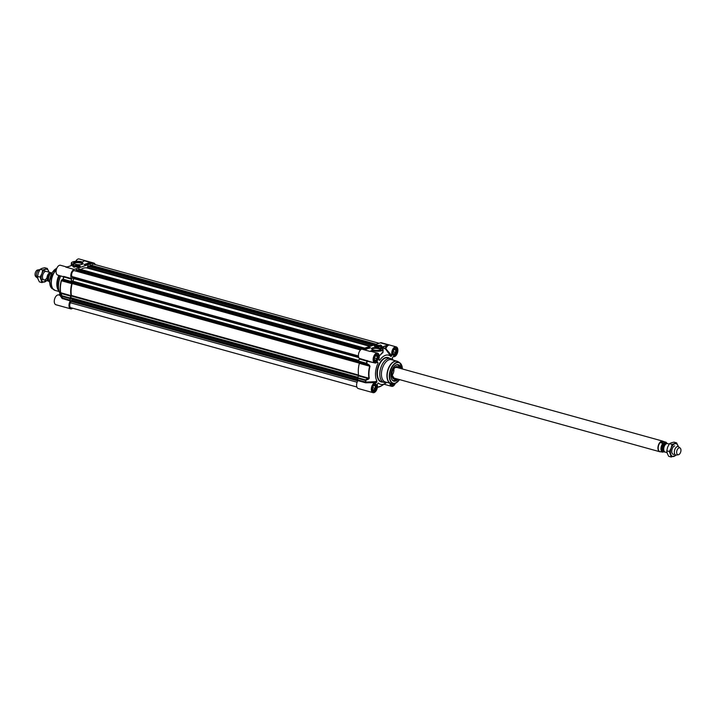 <?xml version="1.0" encoding="UTF-8"?>
<svg xmlns="http://www.w3.org/2000/svg" width="716" height="716" viewBox="0 0 716 716"><rect width="100%" height="100%" fill="white"/><g stroke="black" fill="none" stroke-linecap="round" stroke-linejoin="round"><path stroke-width="1.07" d="M45.377 271.454A4.403 2.461 105.5 0 0 42.629 278.282A4.403 2.461 105.5 0 0 47.014 277.575M48.948 272.143A6.605 3.696 105.5 0 0 48.733 271.346A6.605 3.696 105.5 0 0 45.502 269.35A6.605 3.696 105.5 0 0 41.886 273.664A6.605 3.696 105.5 0 0 41.501 279.965A6.605 3.696 105.5 0 0 44.732 281.952A6.605 3.696 105.5 0 0 46.594 280.627M46.782 280.681L41.975 282.596L40.078 277.065L41.886 273.664L42.745 269.995L47.31 268.446L48.965 272.152M47.31 268.446L44.741 267.73L41.984 268.375L40.168 269.279L38.369 272.689L37.501 276.349L37.984 278.989L39.398 281.88L41.975 282.596M42.745 269.995L40.168 269.279M40.078 277.065L37.501 276.349M674.66 445.88A4.403 2.461 105.5 0 0 671.751 451.411A4.403 2.461 105.5 0 0 674.705 453.998M678.231 446.569A6.605 3.696 105.5 0 0 678.016 445.773A6.605 3.696 105.5 0 0 674.785 443.777A6.605 3.696 105.5 0 0 671.169 448.091A6.605 3.696 105.5 0 0 670.785 454.392A6.605 3.696 105.5 0 0 674.016 456.378A6.605 3.696 105.5 0 0 675.877 455.054M676.083 455.09L671.259 457.023L669.362 451.492L671.169 448.091L672.038 444.421L676.602 442.873L678.258 446.578M676.602 442.873L674.024 442.157L671.268 442.801L669.46 443.705L667.652 447.115L666.793 450.776L667.267 453.416L668.69 456.307L671.259 457.023M672.038 444.421L669.46 443.705M669.362 451.492L666.793 450.776M357.49 378.164L70.419 298.697L71.421 295.466A18.607 10.4 -74.5 0 1 72.155 283.536L71.349 281.818L71.627 280.824L358.77 360.416L71.627 280.824M71.734 300.541L72.504 299.279M71.439 300.505L358.027 380.294M356.881 387.007L70.83 307.719A3.303 1.844 -74.5 0 1 70.454 302.787L71.197 300.792M91.729 265.359A3.303 1.844 -74.5 0 1 93.715 264.177L379.068 343.277M90.055 265.887L374.647 344.772L90.028 265.887L90.655 265.081M80.899 269.458A18.607 10.4 -74.5 0 1 86.967 267.954L88.292 265.842M78.5 269.789L363.101 348.683L78.5 269.789L79.118 268.983M76.719 269.735L361.938 349.068M75.932 271.095L76.263 269.887M72.799 278.273L358.77 357.535L72.799 278.273L72.056 276.573A3.303 1.844 -74.5 0 1 72.039 272.724A3.303 1.844 -74.5 0 1 74.473 270.693L360.497 349.972M72.862 281.164L73.846 278.56M669.218 444.072L667.545 443.607A4.403 2.461 105.5 0 0 666.623 443.651A4.403 2.461 105.5 0 0 663.822 447.965A4.403 2.461 105.5 0 0 665.191 452.091L667.035 452.601M660.734 451.796L664.636 451.796M666.05 442.255L662.9 443.32L660.877 442.757L663.338 441.441L666.14 442.291L667.24 443.562M660.877 442.757L664.027 441.691M663.052 441.378A5.37 2.998 105.5 0 0 662.864 441.307A5.37 2.998 105.5 0 0 661.745 441.36A5.37 2.998 105.5 0 0 658.326 446.632A5.37 2.998 105.5 0 0 660 451.653L660.474 451.787A5.504 3.079 105.5 0 1 659.767 451.733A5.504 3.079 105.5 0 1 658.058 446.578A5.504 3.079 105.5 0 1 661.557 441.181A5.504 3.079 105.5 0 1 662.712 441.128A5.504 3.079 105.5 0 1 663.329 441.441L662.864 441.307M680.2 448.091L678.714 446.847A4.403 2.461 105.5 0 0 678.168 446.551A4.403 2.461 105.5 0 0 677.247 446.596A4.403 2.461 105.5 0 0 674.445 450.91A4.403 2.461 105.5 0 0 675.815 455.036A4.403 2.461 105.5 0 0 676.432 455.072L678.347 454.767A3.58 2.005 105.5 0 0 678.589 454.714A3.58 2.005 105.5 0 0 680.782 451.635A3.58 2.005 105.5 0 0 680.2 448.091A3.58 2.005 105.5 0 0 679.01 447.885A3.58 2.005 105.5 0 0 676.674 451.823A3.58 2.005 105.5 0 0 678.347 454.767M48.76 281.2A4.403 2.461 -74.5 0 1 48.455 281.146A4.403 2.461 -74.5 0 1 47.086 277.02A4.403 2.461 -74.5 0 1 49.896 272.707A4.403 2.461 -74.5 0 1 50.809 272.662A4.403 2.461 -74.5 0 1 51.364 272.957M51.543 273.861L50.496 273.575L52.178 272.68M49.646 282.274A5.37 2.998 -74.5 0 1 50.496 273.575L50.389 273.378C47.838 276.922 47.659 279.947 49.86 282.462M37.742 278.175A4.403 2.461 -74.5 0 1 37.286 277.915A4.403 2.461 -74.5 0 1 36.579 273.548A4.403 2.461 -74.5 0 1 39.273 269.762A4.403 2.461 -74.5 0 1 39.568 269.681A4.403 2.461 -74.5 0 1 39.917 269.672M37.286 277.915L35.8 276.671A3.58 2.005 -74.5 0 1 35.218 273.118A3.58 2.005 -74.5 0 1 37.411 270.048A3.58 2.005 -74.5 0 1 37.653 269.986L39.568 269.681M76.227 265.878L78.635 266.137L76.227 265.878M76.567 265.967L78.196 266.119L76.54 266.262M77.435 265.905L77.409 266.442M80.049 266.558A2.757 0.814 -176.5 0 1 80.058 266.612A2.757 0.814 -176.5 0 1 80.058 266.629L80.058 266.504A2.757 0.814 3.5 0 0 79.861 266.173M76.057 265.788A1.665 0.492 3.5 0 0 75.735 266.236A1.665 0.492 3.5 0 0 77.292 266.665A1.665 0.492 3.5 0 0 78.894 266.424A1.665 0.492 3.5 0 0 78.151 265.797A1.665 0.492 3.5 0 0 76.057 265.788M72.71 308.238A5.093 2.846 -74.5 0 1 70.696 308.838A5.093 2.846 -74.5 0 1 70.293 300.926L70.401 300.237A21.74 12.154 -74.5 0 1 69.9 298.554L69.989 297.972L62.229 295.815L62.14 296.397L60.69 292.79A19.269 10.776 -74.5 0 1 61.424 280.762L63.205 279.759L62.981 279.168A0.555 0.492 61.6 0 0 63.205 279.759L70.974 281.916L70.956 281.37A21.74 12.154 -74.5 0 1 71.689 279.258L71.663 278.622A5.093 2.846 -74.5 0 1 71.117 273.548A5.093 2.846 -74.5 0 1 74.169 269.413L65.818 267.095L68.056 266.737M74.169 269.413L92.785 263.112A5.093 2.846 -74.5 0 1 93.85 263.058A5.093 2.846 -74.5 0 1 95.264 264.607M70.974 281.916L71.716 283.124L61.997 280.439A0.555 0.501 60.4 0 1 61.764 279.858L61.218 280.708A19.153 10.704 105.5 0 0 60.484 292.656L61.934 296.263A21.623 12.091 105.5 0 0 62.426 297.91L60.538 294.509L59.893 295.278L58.685 294.947A5.093 2.846 105.5 0 0 54.586 299.091A5.093 2.846 105.5 0 0 55.964 304.756L70.696 308.838M61.218 280.708L71.743 283.625L71.716 283.124M71.743 283.625A19.269 10.776 105.5 0 0 71.009 295.654L60.484 292.656M60.896 293.927L61.191 293.497L70.911 296.191L71.009 295.654M70.911 296.191L69.989 297.972M66.543 266.987A5.093 2.846 105.5 0 0 65.818 267.095L68.136 266.683M66.919 266.952L66.364 267.014L66.874 267.05M68.235 266.683L72.674 265.18M72.862 265.117L73.73 264.795M81.794 261.85L81.839 261.841C78.867 260.722 71.117 261.376 71.367 263.139A6.883 2.023 3.5 0 0 73.48 264.75L73.685 264.446A6.605 1.942 -176.5 0 1 73.068 261.796A6.605 1.942 -176.5 0 1 81.794 261.85L81.875 261.868M82.528 261.85L83.146 261.635M72.701 265.135L73.65 264.786M93.85 263.058L79.118 258.977A5.093 2.846 105.5 0 0 75.726 261.34M88.265 263.488L88.775 263.703L88.256 263.595M86.636 264.455L85.768 264.311M85.857 264.571L84.998 264.446L85.893 264.768M89.249 263.041L87.603 263.497M89.026 263.336L88.372 263.291L88.945 263.461M88.372 263.291L88.936 263.613L88.363 263.407M87.137 264.347L84.47 264.562M86.027 263.774L87.567 264.204L85.589 264.866L84.049 264.446L86.01 264.034M89.16 262.718L90.699 263.139L88.721 263.81L87.182 263.381L89.142 262.978M74.196 267.238A4.788 1.414 -176.5 0 1 72.799 266.137A4.788 1.414 -176.5 0 1 73.784 265.359A4.126 1.217 3.5 0 0 73.202 265.922A4.126 1.217 3.5 0 0 74.858 267.014L74.196 267.238M74.437 267.158A4.126 1.217 -176.5 0 1 73.184 266.191A4.126 1.217 -176.5 0 1 73.22 266.057M60.556 294.562L58.981 295.028M59.267 294.786L59.714 293.99A3887.853 2939.923 -35.7 0 0 60.26 295.064L60.001 295.296M60.717 275.902A15.134 8.467 -74.5 0 0 59.831 293.13A15.134 8.467 -74.5 0 0 59.849 293.157L59.714 293.99M66.633 266.978L60.502 265.278A5.093 2.846 105.5 0 0 56.394 269.422A5.093 2.846 105.5 0 0 57.781 275.096L71.689 279.258M58.954 275.418A11.563 6.462 -74.5 0 0 58.488 290.41L59.07 291.161A12.387 6.927 -74.5 0 1 59.625 275.606M61.818 276.215L63.921 277.11A21.74 12.154 -74.5 0 0 63.187 279.213L70.956 281.37M61.764 279.858L62.981 279.168A21.623 12.091 105.5 0 1 63.697 277.101A0.555 0.51 75.7 0 0 63.447 276.412M70.401 300.237L62.426 297.91L62.095 298.465L70.293 300.926M62.095 298.465L59.893 295.278M74.115 263.757A4.117 1.208 -176.5 0 1 74.106 263.667A4.117 1.208 -176.5 0 1 74.929 263.014A4.117 1.208 -176.5 0 1 79.548 262.853A4.117 1.208 -176.5 0 1 82.322 264.177A4.117 1.208 -176.5 0 1 82.304 264.258M82.072 264.347A4.779 1.405 3.5 0 0 82.761 263.998A4.779 1.405 3.5 0 0 78.339 261.886A4.779 1.405 3.5 0 0 73.694 263.443A4.779 1.405 3.5 0 0 77.426 264.634A4.779 1.405 3.5 0 0 82.072 264.347M79.646 266.826A2.909 0.859 3.5 0 0 80.174 266.504A2.909 0.859 3.5 0 0 77.373 265.323A2.909 0.859 3.5 0 0 74.455 266.155A2.909 0.859 3.5 0 0 76.63 266.97A2.909 0.859 3.5 0 0 79.646 266.826M378.334 346.365L375.936 345.855L378.334 346.365M378.111 345.998L376.356 346.123L378.111 345.998M377.341 345.792L377.314 346.32M379.963 346.437A2.757 0.814 -176.5 0 1 379.963 346.49A2.757 0.814 -176.5 0 1 379.963 346.508L379.972 346.392A2.757 0.814 3.5 0 0 379.766 346.052M378.495 346.455A1.665 0.492 3.5 0 0 378.8 346.311A1.665 0.492 3.5 0 0 377.26 345.568A1.665 0.492 3.5 0 0 375.64 346.114A1.665 0.492 3.5 0 0 376.893 346.526A1.665 0.492 3.5 0 0 378.495 346.455M391.482 384.725L391.446 384.716A3.58 2.005 105.5 0 0 391.482 384.725A3.58 2.005 105.5 0 0 392.225 384.689A3.58 2.005 105.5 0 0 393.03 384.179A3.58 2.005 105.5 0 0 393.084 384.134M393.603 383.552A3.41 1.906 -74.5 0 1 393.138 384.089A3.41 1.906 -74.5 0 1 391.008 384.143M372.705 386.846L374.101 385.19L375.345 385.951L375.193 388.376L373.806 390.041L372.562 389.271L372.705 386.846M372.624 388.215L373.081 386.407M375.193 388.376L372.991 387.768M375.345 385.951L373.815 385.53M372.669 387.499A1.826 1.02 105.5 0 0 372.839 386.685M372.866 391.025L372.83 391.017A3.58 2.005 105.5 0 0 372.866 391.025A3.58 2.005 105.5 0 0 373.609 390.99A3.58 2.005 105.5 0 0 374.414 390.48A3.58 2.005 105.5 0 0 374.468 390.435M375.846 385.459A3.58 2.005 105.5 0 0 375.819 385.396A3.58 2.005 105.5 0 0 374.772 384.125A3.58 2.005 105.5 0 0 374.745 384.125L374.772 384.125M374.074 384.385A3.41 1.906 -74.5 0 1 374.146 384.358A3.41 1.906 -74.5 0 1 375.864 385.53A3.41 1.906 -74.5 0 1 374.522 390.381A3.41 1.906 -74.5 0 1 372.392 390.444M393.138 350.885L394.525 349.22L395.769 349.99L395.626 352.415L394.23 354.071L392.986 353.31L393.138 350.885M393.057 352.245L393.514 350.437M395.626 352.415L393.424 351.807M395.769 349.99L394.239 349.56M393.093 351.538A1.826 1.02 105.5 0 0 393.272 350.715M393.29 355.055L393.263 355.046A3.58 2.005 105.5 0 0 393.29 355.055A3.58 2.005 105.5 0 0 394.042 355.02A3.58 2.005 105.5 0 0 394.847 354.518A3.58 2.005 105.5 0 0 394.901 354.465M396.27 349.498A3.58 2.005 105.5 0 0 396.252 349.426A3.58 2.005 105.5 0 0 395.205 348.164A3.58 2.005 105.5 0 0 395.169 348.155L395.205 348.164M394.507 348.415A3.41 1.906 -74.5 0 1 394.579 348.388A3.41 1.906 -74.5 0 1 396.297 349.56A3.41 1.906 -74.5 0 1 394.946 354.42A3.41 1.906 -74.5 0 1 392.824 354.483M374.522 357.177L375.909 355.521L377.153 356.291L377.01 358.716L375.614 360.372L374.37 359.602L374.522 357.177M374.441 358.546L374.889 356.738M377.01 358.716L374.808 358.107M377.153 356.291L375.623 355.861M374.477 357.839A1.826 1.02 105.5 0 0 374.656 357.015M374.674 361.356L374.647 361.347A3.58 2.005 105.5 0 0 374.674 361.356A3.58 2.005 105.5 0 0 375.426 361.32A3.58 2.005 105.5 0 0 376.231 360.819A3.58 2.005 105.5 0 0 376.276 360.766M377.654 355.798A3.58 2.005 105.5 0 0 377.636 355.727A3.58 2.005 105.5 0 0 376.589 354.465A3.58 2.005 105.5 0 0 376.553 354.456L376.589 354.465M375.891 354.715A3.41 1.906 -74.5 0 1 375.963 354.689A3.41 1.906 -74.5 0 1 377.681 355.861A3.41 1.906 -74.5 0 1 376.33 360.721A3.41 1.906 -74.5 0 1 374.208 360.783M357.893 380.644A5.093 2.846 105.5 0 0 358.295 388.555L373.027 392.645A5.093 2.846 -74.5 0 1 371.649 386.971A5.093 2.846 -74.5 0 1 375.748 382.827A5.093 2.846 -74.5 0 1 375.945 382.899L376.33 382.666L375.068 381.7L374.951 382.621L365.661 382.8L365.769 382.111L358 379.954L357.893 380.644L365.661 382.8M377.35 361.947L377.994 363.307A15.134 8.467 105.5 0 0 376.911 381.037A3521.565 1157.512 155.6 0 1 375.068 381.7L366.091 382.084A21.623 12.091 -74.5 0 1 365.599 380.429L368.471 379.185L368.23 378.603L365.357 379.838L365.267 380.42L365.357 379.838L357.588 377.69L357.499 378.272A21.74 12.154 105.5 0 0 358 379.954M357.588 377.69L358.51 375.909L368.23 378.603L369.268 378.245A19.153 10.704 -74.5 0 1 369.993 366.297L369.331 365.106L366.646 363.334L366.341 363.782L366.646 363.334A21.623 12.091 -74.5 0 1 367.362 361.276L374.092 362.77M369.331 365.106L369.026 365.536L359.307 362.842L358.573 361.634L366.341 363.782L369.662 366.207A19.269 10.776 105.5 0 0 368.928 378.227L358.609 375.372L358.51 375.909M358.609 375.372A19.269 10.776 -74.5 0 1 359.343 363.343L369.993 366.297M359.307 362.842L359.343 363.343M391.929 354.76L390.685 354.411L389.943 355.073L391.831 355.378L391.929 354.76A5.093 2.846 -74.5 0 1 392.789 349.22A5.093 2.846 -74.5 0 1 396.181 346.866L381.449 342.776A5.093 2.846 105.5 0 0 380.384 342.83L361.768 349.131A5.093 2.846 105.5 0 0 358.716 353.265A5.093 2.846 105.5 0 0 359.262 358.34L359.289 358.976A21.74 12.154 105.5 0 0 358.555 361.088L358.573 361.634M391.831 355.378L391.357 356.201A4639.018 3507.944 -35.7 0 0 390.587 355.029L390.685 354.411L385.861 348.719A5.093 2.846 -74.5 0 1 388.743 345.148L386.524 345.882L388.743 345.148L380.384 342.83M386.327 345.56L381.691 347.126L386.524 345.882A5.638 3.159 105.5 0 0 385.145 348.459L389.943 355.073A4246.381 2700.68 101.8 0 1 390.864 356.478L391.357 356.201M381.691 347.126L380.617 347.529L381.897 347.448A20.943 11.707 105.5 0 1 385.145 348.459A0.555 0.448 -58.1 0 0 385.181 348.943A20.478 11.456 -74.5 0 0 381.368 347.958M380.617 347.529L380.849 347.788A6.605 1.942 -176.5 0 1 381.485 350.437A6.605 1.942 -176.5 0 1 372.767 350.392L372.606 350.715A6.883 2.023 3.5 0 0 379.543 351.18A6.883 2.023 3.5 0 0 383.15 349.632L382.979 352.46L379.238 355.933M372.767 350.392L371.228 350.67L372.606 350.715L372.535 351.771M371.228 350.67L370.127 351.449L371.425 350.992A5.638 3.159 105.5 0 1 372.06 351.637M379.256 356.174L383.024 351.681M370.199 361.687L359.262 358.34M377.592 362.01L377.225 362.036A5.093 2.846 -74.5 0 1 374.844 362.976A5.093 2.846 -74.5 0 1 373.457 357.311A5.093 2.846 -74.5 0 1 377.565 353.158A5.093 2.846 -74.5 0 1 378.836 359.19L379.731 360.246A15.134 8.467 105.5 0 1 390.864 356.478M366.61 348.996L366.091 348.925M368.382 348.236L367.872 348.021L368.382 348.083M368.319 347.86L369.098 348.155L368.31 348.021M369.483 348.012L369.009 347.86M364.9 349.023L365.554 349.372L364.9 349.077M366.082 349.005L365.616 348.934M366.073 349.166L365.509 349.274M370.074 347.94L367.406 348.155M365.912 348.719L364.274 349.211M370.503 347.797L368.525 348.468L366.986 348.039L368.964 347.367L370.503 347.797M367.371 348.853L365.393 349.524L363.853 349.095L365.831 348.432L367.371 348.853M380.366 345.005A4.788 1.414 -176.5 0 1 381.762 346.105A4.788 1.414 -176.5 0 1 380.769 346.884A4.126 1.217 3.5 0 0 381.351 346.311A4.126 1.217 3.5 0 0 379.704 345.228L380.098 345.345M381.726 346.231A4.788 1.414 3.5 0 0 380.348 345.264M375.05 382.63L375.327 382.389A3887.853 2939.923 -35.7 0 0 376.777 381.87L376.911 381.037M376.777 381.87L376.33 382.666M377.833 383.337L377.278 384.743A5.093 2.846 -74.5 0 1 376.419 390.283A5.093 2.846 -74.5 0 1 373.027 392.645M378.343 383.033A15.134 8.467 105.5 0 0 385.414 383.373A15.134 8.467 105.5 0 0 386.783 382.353M395.384 383.257A5.093 2.846 -74.5 0 1 391.643 386.345A5.093 2.846 -74.5 0 1 389.952 383.23M392.959 360.076A15.134 8.467 105.5 0 0 392.314 358.492A15.134 8.467 105.5 0 0 392.296 358.465L392.431 357.633L392.314 358.492M392.431 357.633L393.236 356.595M396.181 346.866A5.093 2.846 -74.5 0 1 397.568 352.532A5.093 2.846 -74.5 0 1 393.46 356.675A5.093 2.846 -74.5 0 1 393.263 356.604M379.256 360.3L379.731 360.246M392.726 360.005A12.387 6.927 105.5 0 0 390.551 358.546A12.387 6.927 105.5 0 0 387.965 358.671A12.387 6.927 105.5 0 0 380.08 370.816A12.387 6.927 105.5 0 0 383.937 382.416A12.387 6.927 105.5 0 0 386.524 382.299A12.387 6.927 105.5 0 0 386.55 382.29M366.306 382.783L365.769 382.111A21.74 12.154 105.5 0 1 365.267 380.42L70.419 298.697M368.471 379.185L369.268 378.245M359.289 358.976L367.362 361.276L367.648 360.739M394.534 366.073A8.261 4.618 -74.5 0 1 396.297 364.981A8.261 4.618 -74.5 0 1 398.024 364.9A8.261 4.618 -74.5 0 1 400.602 368.471M397.666 379.086A8.261 4.618 -74.5 0 1 395.339 380.733A8.261 4.618 -74.5 0 1 393.612 380.814A8.261 4.618 -74.5 0 1 391.222 378.012M401.023 368.588A8.529 4.77 105.5 0 0 396.539 364.784A8.529 4.77 105.5 0 0 394.623 365.992A8.529 4.77 105.5 0 0 391.258 378.129A8.529 4.77 105.5 0 0 398.078 379.203M372.159 349.417A4.117 1.208 -176.5 0 1 372.159 349.327A4.117 1.208 -176.5 0 1 372.973 348.665A4.117 1.208 -176.5 0 1 377.601 348.504A4.117 1.208 -176.5 0 1 380.366 349.829A4.117 1.208 -176.5 0 1 380.357 349.918M372.49 347.887A4.779 1.405 3.5 0 0 371.738 349.104A4.779 1.405 3.5 0 0 376.213 350.348A4.779 1.405 3.5 0 0 380.814 349.659A4.779 1.405 3.5 0 0 378.531 347.833A4.779 1.405 3.5 0 0 372.49 347.887M374.907 345.416A2.909 0.859 3.5 0 0 374.361 346.043A2.909 0.859 3.5 0 0 377.18 346.92A2.909 0.859 3.5 0 0 380.08 346.392A2.909 0.859 3.5 0 0 378.415 345.345A2.909 0.859 3.5 0 0 374.907 345.416M397.604 361.428A11.563 6.462 105.5 0 0 396.959 361.177L391.473 359.665A11.563 6.462 105.5 0 0 389.056 359.772A11.563 6.462 105.5 0 0 381.7 371.112A11.563 6.462 105.5 0 0 385.298 381.941L390.784 383.463A11.563 6.462 105.5 0 0 391.464 383.579M393.523 380.787A8.261 4.618 105.5 0 0 394.248 380.858A8.261 4.618 105.5 0 0 395.16 380.688A8.261 4.618 105.5 0 0 397.049 379.489M400.289 367.818A8.261 4.618 105.5 0 0 397.935 364.883L400.468 368.436M392.153 376.947A5.889 3.294 105.5 0 0 394.221 378.433A5.889 3.294 105.5 0 0 394.435 378.415A5.889 3.294 105.5 0 0 394.874 378.308M397.81 367.702A5.889 3.294 105.5 0 0 397.496 367.389A5.889 3.294 105.5 0 0 396.208 366.95A5.889 3.294 105.5 0 0 394.776 367.469M399.027 368.042A6.471 3.616 105.5 0 0 397.389 366.583A6.471 3.616 105.5 0 0 396.825 366.529A6.471 3.616 105.5 0 0 392.126 372.356A6.471 3.616 105.5 0 0 393.934 379.05A6.471 3.616 105.5 0 0 394.632 379.14A6.471 3.616 105.5 0 0 396.091 378.648M393.836 368.606A5.504 3.079 -74.5 0 1 391.929 375.488M71.385 281.979L358.546 361.58M72.11 283.017L359.146 362.573M72.155 283.536L359.369 363.146M71.421 295.466L358.555 375.059M71.314 296.039L358.6 375.667M70.428 297.614L357.803 377.269M70.365 297.82L357.705 377.466M70.329 298.491L357.481 378.084M72.558 299.431L357.544 378.424M72.531 299.583L357.588 378.594M71.17 300.944L357.982 380.447M71.242 301.15L357.911 380.617M71.197 301.481L357.74 380.903M70.454 302.787L357.123 382.246M90.547 265.054L376.222 344.235M90.091 265.206L375.775 344.387M90.019 265.332L375.533 344.468M89.992 265.806L374.754 344.736M88.247 265.833L373.922 345.014L88.274 265.833M87.791 265.985L373.475 345.166M87.621 266.254L372.947 345.345M87.433 267.399L371.004 346.007M86.967 267.954L369.904 346.374M79.02 268.956L364.695 348.137M78.563 269.109L364.238 348.289M78.492 269.234L363.996 348.37M78.456 269.708L363.218 348.638M76.084 270.156L361.455 349.256M72.056 276.573L358.43 355.95M72.665 277.423L358.51 356.658M72.674 277.736L358.591 356.989M72.567 277.996L358.68 357.302M72.584 278.139L358.734 357.454M73.838 278.613L358.797 357.597M71.385 281.146L358.653 360.766M358.51 361.41L71.349 281.818M664.725 445.442A3.714 2.076 105.5 0 0 663.714 449.066M664.099 451.08L663.911 451.026A3.714 2.076 -74.5 0 1 662.756 447.545A3.714 2.076 -74.5 0 1 665.119 443.902A3.714 2.076 -74.5 0 1 665.898 443.866L666.086 443.92M666.229 443.83A3.938 2.202 105.5 0 0 664.958 443.643A3.938 2.202 105.5 0 0 662.389 447.93A3.938 2.202 105.5 0 0 664.18 451.223M665.307 442.828A4.708 2.631 -74.5 0 1 666.936 443.571M664.153 451.966A4.708 2.631 -74.5 0 1 661.915 448.35A4.708 2.631 -74.5 0 1 664.699 443.034M662.9 443.32A5.37 2.998 105.5 0 0 660.984 448.341A5.37 2.998 105.5 0 0 662.354 452.244M48.437 280.198A3.714 2.076 -74.5 0 1 48.044 276.492A3.714 2.076 -74.5 0 1 50.272 273.476A3.714 2.076 -74.5 0 1 50.299 273.467M50.585 273.252A3.822 2.139 105.5 0 0 50.129 273.333A3.822 2.139 105.5 0 0 47.757 276.725A3.822 2.139 105.5 0 0 48.509 280.493M74.813 265.86A2.757 0.814 3.5 0 0 74.571 266.164A2.757 0.814 3.5 0 0 74.616 266.343M79.995 266.665A2.757 0.814 3.5 0 0 80.058 266.504C78.295 265.26 76.469 265.153 74.571 266.164L74.562 266.271M75.359 265.573A2.587 0.761 3.5 0 0 75.654 266.665A2.587 0.761 3.5 0 0 79.288 266.782A2.587 0.761 3.5 0 0 79.002 265.69A2.587 0.761 3.5 0 0 75.359 265.573M92.785 263.112L84.434 260.794A5.093 2.846 105.5 0 0 83.226 261.573L82.367 261.877M71.663 278.622L63.894 276.465M62.534 298.778L62.641 298.089A21.74 12.154 -74.5 0 1 62.14 296.397L69.9 298.554M49.708 282.265A10.659 5.961 -74.5 0 1 52.456 272.349M59.186 291.546L55.186 290.436A11.563 6.462 -74.5 0 1 51.346 281.8A11.563 6.462 -74.5 0 1 56.26 270.004M54.541 290.195A11.519 6.444 -74.5 0 1 53.897 289.846A11.519 6.444 -74.5 0 1 51.248 280.484A11.519 6.444 -74.5 0 1 56.322 269.708M52.34 288.808A10.928 6.113 -74.5 0 1 50.12 278.193A10.928 6.113 -74.5 0 1 56.761 268.375L52.528 272.116L49.664 280.994L50.156 285.559L51.113 287.581L55.186 290.436M379.901 346.553A2.757 0.814 3.5 0 0 379.972 346.392C379.65 345.506 378.057 345.202 375.211 345.461L374.477 346.052A2.757 0.814 3.5 0 0 374.522 346.222M379.203 346.669A2.587 0.761 3.5 0 0 378.907 345.577A2.587 0.761 3.5 0 0 375.265 345.461A2.587 0.761 3.5 0 0 375.56 346.553A2.587 0.761 3.5 0 0 379.203 346.669M402.49 369L399.814 362.815L398.248 361.777A11.519 6.444 105.5 0 0 394.776 361.392A11.519 6.444 105.5 0 0 387.293 373.716A11.519 6.444 105.5 0 0 392.198 383.615L394.069 383.525A10.928 6.113 105.5 0 0 395.241 383.302A10.928 6.113 105.5 0 0 399.492 379.587A10.659 5.961 105.5 0 1 395.42 383.087A10.659 5.961 105.5 0 1 389.656 375.077A10.659 5.961 105.5 0 1 396.664 362.752A10.659 5.961 105.5 0 1 402.428 368.982A10.928 6.113 105.5 0 0 399.814 362.815A10.928 6.113 105.5 0 0 396.512 362.457A10.928 6.113 105.5 0 0 389.423 374.137A10.928 6.113 105.5 0 0 394.069 383.525A3.661 2.05 -74.5 0 1 392.574 384.868A3.661 2.05 -74.5 0 1 391.804 384.904A3.661 2.05 -74.5 0 1 390.766 383.722M373.645 384.626A3.661 2.05 -74.5 0 1 374.387 384.179A3.661 2.05 -74.5 0 1 375.148 384.143A3.661 2.05 -74.5 0 1 376.285 387.571A3.661 2.05 -74.5 0 1 373.958 391.169A3.661 2.05 -74.5 0 1 373.188 391.205A3.661 2.05 -74.5 0 1 372.15 390.023M375.461 354.957A3.661 2.05 -74.5 0 1 376.195 354.518A3.661 2.05 -74.5 0 1 376.965 354.483A3.661 2.05 -74.5 0 1 378.102 357.911A3.661 2.05 -74.5 0 1 375.775 361.499A3.661 2.05 -74.5 0 1 375.005 361.535A3.661 2.05 -74.5 0 1 373.967 360.354M394.077 348.656A3.661 2.05 -74.5 0 1 394.811 348.218A3.661 2.05 -74.5 0 1 395.581 348.182A3.661 2.05 -74.5 0 1 396.718 351.61A3.661 2.05 -74.5 0 1 394.391 355.199A3.661 2.05 -74.5 0 1 393.621 355.234A3.661 2.05 -74.5 0 1 392.583 354.053M372.034 350.392L372.177 351.672M361.768 349.131L370.127 351.449A5.093 2.846 -74.5 0 1 371.183 351.395L377.565 353.158M374.62 383.982A3.938 2.202 105.5 0 0 372.231 390.301A3.938 2.202 105.5 0 0 376.312 388.922A3.938 2.202 105.5 0 0 374.62 383.982M376.437 354.313A3.938 2.202 105.5 0 0 374.047 360.64A3.938 2.202 105.5 0 0 378.129 359.253A3.938 2.202 105.5 0 0 376.437 354.313M390.712 383.436A3.938 2.202 105.5 0 0 394.534 383.481M389.325 358.206A12.664 7.079 105.5 0 0 385.342 357.678A12.664 7.079 105.5 0 0 377.108 371.38A12.664 7.079 105.5 0 0 382.711 382.075M395.053 348.012A3.938 2.202 105.5 0 0 392.663 354.339A3.938 2.202 105.5 0 0 396.745 352.952A3.938 2.202 105.5 0 0 395.053 348.012M383.937 382.416L381.521 381.744A12.387 6.927 -74.5 0 1 377.663 370.145A12.387 6.927 -74.5 0 1 385.548 358A12.387 6.927 -74.5 0 1 388.135 357.875L390.551 358.546M385.414 383.373L381.494 385.835A19.153 10.704 -74.5 0 1 377.386 387.267A19.269 10.776 105.5 0 0 377.726 387.24M358.555 361.088L366.315 363.236A21.74 12.154 105.5 0 1 367.048 361.132L367.022 360.488M377.959 362.529A3887.853 1321.253 -150.4 0 0 377.18 362.072M398.248 361.777L396.959 361.177A11.563 6.462 105.5 0 0 394.543 361.294A11.563 6.462 105.5 0 0 387.186 372.633A11.563 6.462 105.5 0 0 390.784 383.463L391.804 384.904M391.858 375.247A5.665 3.168 105.5 0 0 394.256 378.218A5.665 3.168 105.5 0 0 394.471 378.2M397.416 367.594A5.665 3.168 105.5 0 0 393.648 368.776M400.441 368.427A8.144 4.556 105.5 0 0 397.111 364.892A8.144 4.556 105.5 0 0 394.498 366.109M391.213 377.967A8.144 4.556 105.5 0 0 394.355 380.778A8.144 4.556 105.5 0 0 397.496 379.041L393.433 380.769M396.628 367.371A5.504 3.079 105.5 0 0 395.993 367.281A5.504 3.079 105.5 0 0 394.704 367.729M392.225 376.688A5.504 3.079 105.5 0 0 393.684 377.985M393.021 378.478A6.158 3.446 105.5 0 0 393.558 378.531A6.158 3.446 105.5 0 0 393.791 378.504L394.435 378.415M397.496 367.389L396.986 366.977A6.158 3.446 105.5 0 0 396.315 366.61M393.415 378.8A6.426 3.598 105.5 0 0 393.54 378.8A6.426 3.598 105.5 0 0 394.946 378.334M397.89 367.72A6.426 3.598 105.5 0 0 396.816 366.529M357.982 379.883L71.502 300.478M376.258 344.226L90.61 265.045M364.721 348.128L79.073 268.956M393.487 377.923L659.767 451.733M396.431 367.317L662.712 441.128M50.809 272.662L43.64 270.675M48.455 281.146L41.286 279.159M73.82 264.723L68.127 266.683M83.226 261.573L83.799 261.277M71.367 263.139L71.215 265.636M59.831 293.13L60.529 294.5M380.778 347.788L383.15 349.632M370.19 361.687L374.844 362.976M373.188 391.205C371.434 389.155 371.864 386.819 374.486 384.179L375.148 384.143M375.005 361.535C373.251 359.486 373.68 357.15 376.303 354.518L376.965 354.483M393.621 355.234C391.867 353.194 392.296 350.849 394.919 348.218L395.581 348.182M381.494 385.835L377.377 387.302M384.045 384.232L391.643 386.345M374.54 382.496L375.748 382.827M392.198 383.615L390.784 383.463M394.069 383.525L395.286 383.293L399.546 379.605M396.906 367.496L395.304 367.469L393.308 369.322M391.84 374.602L393.988 378.021"/></g></svg>

